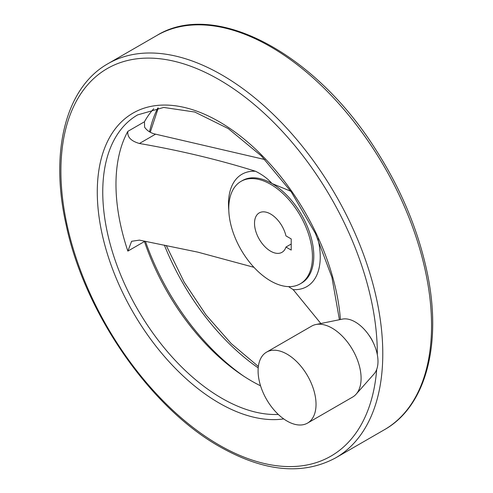<?xml version="1.0" encoding="UTF-8"?>
<svg xmlns="http://www.w3.org/2000/svg" width="493" height="493" viewBox="0 0 493 493"><rect width="100%" height="100%" fill="white"/><g stroke="black" fill="none" stroke-linecap="round" stroke-linejoin="round"><path stroke-width="0.74" d="M264.889 159.559L155.56 134.164C150.741 133.104 147.093 130.774 144.609 127.188L144.449 121.771A168.427 97.244 60 0 1 153.73 108.75M253.957 267.317L197.792 252.133L139.414 240.122L131.619 241.287L127.86 251.103A168.427 97.244 -120 0 1 127.86 131.348C127.12 137.017 130.972 141.06 139.414 143.488C179.908 150.476 218.627 159.732 255.565 171.268C262.43 174.701 267.89 178.78 271.957 183.513L290.808 191.253M320.838 323.507L293.169 289.613L288.541 286.618M260.563 385.822A168.427 97.244 60 0 1 251.664 381.071A168.427 97.244 60 0 1 144.449 241.527L144.307 241.077M291.209 250.08L291.209 238.926L285.965 235.9A22.758 13.138 60 0 0 259.232 212.896A22.758 13.138 60 0 0 259.232 239.179A22.758 13.138 60 0 0 281.99 252.317A22.758 13.138 60 0 0 285.965 247.048L291.209 250.08M270.608 280.93A59.178 34.165 -120 0 0 300.2 283.857A59.178 34.165 -120 0 0 300.2 215.527A59.178 34.165 -120 0 0 241.022 181.362A59.178 34.165 -120 0 0 231.95 228.777A59.178 34.165 -120 0 0 270.608 280.93M369.06 335.388A19.665 11.351 60 0 1 373.293 342.715M307.546 423.093L352.612 397.075A40.968 23.652 -120 0 0 356.119 394.19L374.076 373.91A32.224 18.605 -120 0 0 371.315 338.968A32.224 18.605 -120 0 0 342.438 319.107L315.896 324.517A40.968 23.652 -120 0 0 311.644 326.113L266.577 352.131A40.968 23.652 -120 0 0 260.298 384.959A40.968 23.652 -120 0 0 287.062 421.065A40.968 23.652 -120 0 0 307.546 423.093A40.968 23.652 -120 0 0 307.546 375.783A40.968 23.652 -120 0 0 266.577 352.131M356.119 394.19A40.968 23.652 -120 0 0 352.612 349.771A40.968 23.652 -120 0 0 315.896 324.517M285.965 247.048L291.209 244.017M139.414 143.488L155.56 134.164M157.803 108.022A175.366 101.25 -120 0 0 149.527 131.822M164.348 245.07A175.366 101.25 -120 0 0 258.215 367.92M145.429 241.299A175.366 101.25 -120 0 0 243.813 376.239M300.2 283.857L301.543 283.081A59.178 34.165 -120 0 0 310.615 235.66A59.178 34.165 -120 0 0 271.957 183.513A59.178 34.165 -120 0 0 242.365 180.586L241.022 181.362M293.169 289.613A64.873 37.456 -120 0 0 317.862 238.711M255.565 171.268A64.873 37.456 -120 0 0 228.795 210.184M127.86 131.348L144.449 121.771M127.86 251.103L144.449 241.527M339.418 319.723L331.912 277.251L315.415 233.442L291.246 191.882L261.376 155.961L228.277 128.605L194.747 112.022L163.694 107.443L137.633 114.9A168.427 97.244 -120 0 0 111.819 249.865A168.427 97.244 -120 0 0 221.844 398.282A168.427 97.244 -120 0 0 278.305 414.447M340.429 319.519A172.297 99.475 -120 0 0 211.676 117.63A172.297 99.475 -120 0 0 97.337 196.331A172.297 99.475 -120 0 0 219.108 403.021A172.297 99.475 -120 0 0 283.721 418.914M377.311 354.664A223.736 129.172 -120 0 0 219.681 79.995A223.736 129.172 -120 0 0 60.904 170.677A223.736 129.172 -120 0 0 219.108 445.019A223.736 129.172 -120 0 0 376.701 369.405M335.647 457.874A227.606 131.409 -120 0 0 335.647 195.062A227.606 131.409 -120 0 0 108.047 63.652C65.754 87.347 49.701 151.394 65.994 224.155C84.167 312.235 150.063 407.693 219.909 446.794C264.254 471.807 302.838 475.498 335.647 457.874L384.411 429.717A227.606 131.409 -120 0 0 384.411 166.905A227.606 131.409 -120 0 0 156.811 35.496L108.047 63.652M384.411 429.717C426.704 406.029 442.757 341.982 426.463 269.221C417.17 227.378 399.934 186.989 374.754 148.048C314.121 52.585 214.56 -0.277 156.811 35.496M158.296 107.949L150.26 132.241M166.221 245.446L184.203 282.181L206.043 314.972L231.192 343.553L258.363 366.478"/></g></svg>

